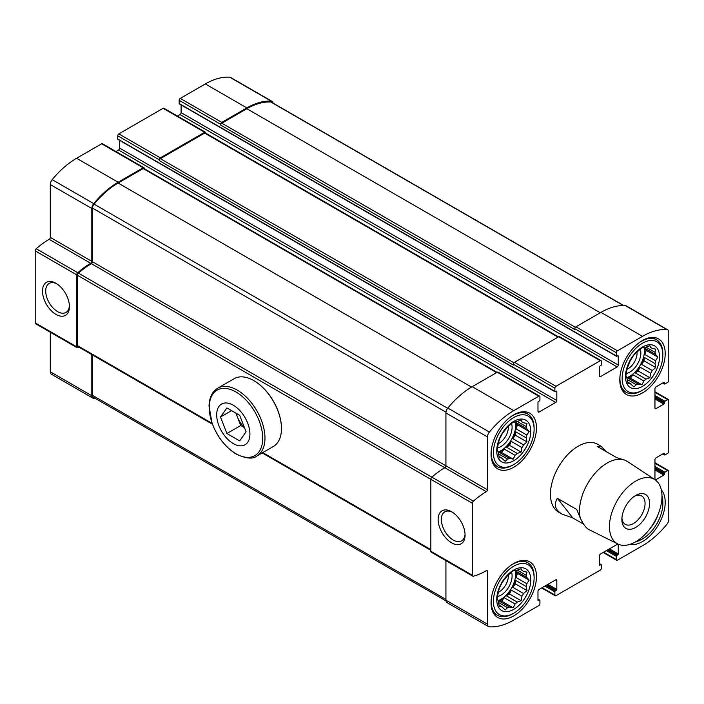<?xml version="1.0" encoding="UTF-8"?>
<svg xmlns="http://www.w3.org/2000/svg" width="704" height="704" viewBox="0 0 704 704"><rect width="100%" height="100%" fill="white"/><g stroke="black" fill="none" stroke-linecap="round" stroke-linejoin="round"><path stroke-width="1.06" d="M513.753 563.473A32.102 18.533 120 0 0 492.782 591.765A32.102 18.533 120 0 0 497.702 617.496A32.102 18.533 120 0 0 513.753 615.903A32.102 18.533 120 0 0 534.732 587.611A32.102 18.533 120 0 0 529.813 561.889A32.102 18.533 120 0 0 513.753 563.473M642.497 340.49A32.102 18.533 120 0 0 621.526 368.782A32.102 18.533 120 0 0 626.446 394.513A32.102 18.533 120 0 0 642.497 392.92A32.102 18.533 120 0 0 663.476 364.628A32.102 18.533 120 0 0 658.548 338.897A32.102 18.533 120 0 0 642.497 340.49M617.813 543.972L588.755 529.487C586.142 528.123 583.326 524.339 580.307 518.135L576.743 509.485L557.366 498.3C553.634 504.698 555.192 509.969 562.03 514.114L558.554 512.107A39.151 22.607 -60 0 1 558.554 466.893A39.151 22.607 -60 0 1 597.705 444.286L601.181 446.301L597.274 446.45L616.66 457.644L624.923 460.187L628.258 462.026L654.931 479.679A37.145 21.446 -60 0 1 654.289 522.166A37.145 21.446 -60 0 1 617.813 543.972A37.145 21.446 -60 0 1 609.453 526.61A37.145 21.446 -60 0 1 626.094 488.778A37.145 21.446 -60 0 1 654.931 479.679M618.27 365.024A1.566 0.906 120 0 1 617.162 366.942L600.556 376.534L599.447 375.892L599.447 366.942A0.783 0.449 120 0 1 600.002 365.983L600.829 365.508A0.783 0.449 120 0 0 601.383 364.549L601.383 361.346A1.566 0.906 120 0 0 601.058 360.633A1.566 0.906 120 0 0 600.274 360.712L555.975 386.285A1.566 0.906 120 0 0 554.875 388.203L554.875 391.398A0.783 0.449 120 0 0 555.421 391.723L556.257 391.239A0.783 0.449 120 0 1 556.811 391.556L556.811 400.514A1.566 0.906 120 0 1 555.702 402.433L539.088 412.025L537.979 411.382L537.979 402.433A0.783 0.449 120 0 1 538.534 401.474L539.37 400.99A0.783 0.449 120 0 0 539.924 400.03L539.924 396.836A1.566 0.906 120 0 0 539.598 396.114A1.566 0.906 120 0 0 538.815 396.194L513.753 410.661A70.866 40.92 120 0 0 489.377 432.054A5.289 3.054 120 0 0 487.458 436.929L487.458 489.782A1.566 0.906 120 0 1 486.35 491.7A71.456 41.254 120 0 0 473.396 501.134A1.954 1.126 120 0 0 472.366 503.272L472.366 575.247A1.954 1.126 120 0 0 472.771 576.145A1.954 1.126 120 0 0 473.396 576.198A71.456 41.254 120 0 0 486.35 570.671A1.566 0.906 120 0 1 487.133 570.592A1.566 0.906 120 0 1 487.458 571.305L487.458 624.166A5.289 3.054 120 0 0 488.55 626.586A5.289 3.054 120 0 0 489.377 626.824A70.866 40.92 120 0 0 513.753 620.066L538.815 605.598A1.566 0.906 120 0 0 539.924 603.68L539.924 600.477A0.783 0.449 120 0 0 539.37 600.16L537.979 600.318L537.979 591.369A1.566 0.906 120 0 1 539.088 589.45L555.702 579.858A1.566 0.906 120 0 1 556.486 579.779A1.566 0.906 120 0 1 556.811 580.501L556.811 589.45A0.783 0.449 120 0 1 556.257 590.41L555.421 590.894A0.783 0.449 120 0 0 554.875 591.853L554.875 595.047A1.566 0.906 120 0 0 555.192 595.76A1.566 0.906 120 0 0 555.975 595.69L600.274 570.108A1.566 0.906 120 0 0 601.383 568.19L601.383 564.995A0.783 0.449 120 0 0 600.829 564.678L599.447 564.837L599.447 555.887A1.566 0.906 120 0 1 600.556 553.969L617.162 544.377A1.566 0.906 120 0 1 617.945 544.298A1.566 0.906 120 0 1 618.27 545.01L618.27 553.969A0.783 0.449 120 0 1 617.716 554.928L616.889 555.403A0.783 0.449 120 0 0 616.334 556.362L616.334 559.557A1.566 0.906 120 0 0 616.66 560.278A1.566 0.906 120 0 0 617.443 560.199L642.497 545.732A70.866 40.92 120 0 0 666.882 524.348A5.289 3.054 120 0 0 668.8 519.464L668.8 471.249A1.566 0.906 120 0 0 668.474 470.527A1.566 0.906 120 0 0 667.691 470.606L664.928 472.208A0.783 0.449 120 0 0 664.374 473.167L664.374 474.126A0.783 0.449 120 0 1 663.819 475.086L656.066 479.556L654.958 478.914L654.958 459.738A1.566 0.906 120 0 1 656.066 457.82L663.819 453.341A0.783 0.449 120 0 1 664.374 453.658L664.374 454.617A0.783 0.449 120 0 0 664.928 454.942L667.691 453.341A1.566 0.906 120 0 0 668.8 451.422L668.8 400.277A1.566 0.906 120 0 0 668.474 399.555A1.566 0.906 120 0 0 667.691 399.634L664.928 401.236A0.783 0.449 120 0 0 664.374 402.195L664.374 403.154A0.783 0.449 120 0 1 663.819 404.105L656.066 408.584L654.958 407.942L654.958 388.766A1.566 0.906 120 0 1 656.066 386.848L663.819 382.369A0.783 0.449 120 0 1 664.374 382.686L664.374 383.645A0.783 0.449 120 0 0 664.928 383.97L667.691 382.369A1.566 0.906 120 0 0 668.8 380.45L668.8 332.226A5.289 3.054 120 0 0 667.709 329.806A5.289 3.054 120 0 0 666.882 329.569A70.866 40.92 120 0 0 642.497 336.336L617.443 350.803A1.566 0.906 120 0 0 616.334 352.722L616.334 355.916A0.783 0.449 120 0 0 616.889 356.233L617.716 355.758A0.783 0.449 120 0 1 618.27 356.074L618.27 365.024L181.104 112.631L181.104 104.905M599.447 375.892A1.566 0.906 120 0 0 599.773 376.614A1.566 0.906 120 0 0 600.556 376.534M537.979 411.382A1.566 0.906 120 0 0 538.305 412.095A1.566 0.906 120 0 0 539.088 412.025M537.979 600.318A0.783 0.449 120 0 0 538.534 600.644M599.447 564.837A0.783 0.449 120 0 0 600.002 565.154M654.958 478.914A1.566 0.906 120 0 0 655.283 479.635A1.566 0.906 120 0 0 656.066 479.556M654.958 407.942A1.566 0.906 120 0 0 655.283 408.663A1.566 0.906 120 0 0 656.066 408.584M513.753 414.814A32.102 18.533 120 0 0 492.782 443.106A32.102 18.533 120 0 0 497.702 468.838A32.102 18.533 120 0 0 513.753 467.245A32.102 18.533 120 0 0 534.732 438.953A32.102 18.533 120 0 0 529.813 413.23A32.102 18.533 120 0 0 513.753 414.814M629.772 544.421A32.102 18.533 120 0 0 642.497 541.578A32.102 18.533 120 0 0 662.552 516.067A32.102 18.533 120 0 0 661.294 489.808M273.108 103.127A5.289 3.054 120 0 0 272.07 101.394A5.289 3.054 120 0 0 271.242 101.147A70.866 40.92 120 0 0 246.858 107.914L221.804 122.382A1.566 0.906 120 0 0 220.695 124.3L220.695 125.101A1.566 0.906 120 0 1 221.804 123.182L246.858 108.715A69.89 40.348 120 0 1 270.908 102.045A4.303 2.49 120 0 1 271.577 102.238L623.691 305.527M272.07 101.394L230.542 77.414A5.289 3.054 120 0 0 229.715 77.176A70.866 40.92 120 0 0 205.33 83.934L180.277 98.402A1.566 0.906 120 0 0 179.168 100.32L179.168 103.523A0.783 0.449 120 0 0 179.326 103.875L616.493 356.277M205.744 133.197L205.744 132.933A1.566 0.906 120 0 0 205.427 132.211A1.566 0.906 120 0 0 204.644 132.29L160.345 157.863A1.566 0.906 120 0 0 159.236 159.782L159.236 160.582A1.566 0.906 120 0 1 160.345 158.664L204.644 133.091A1.566 0.906 120 0 1 205.427 133.012L558.51 336.864M205.427 132.211L163.891 108.24A1.566 0.906 120 0 0 163.108 108.31L118.809 133.892A1.566 0.906 120 0 0 117.709 135.81L117.709 139.005A0.783 0.449 120 0 0 117.867 139.366L555.034 391.758M144.285 168.687L144.285 168.414A1.566 0.906 120 0 0 143.959 167.702A1.566 0.906 120 0 0 143.176 167.781L118.122 182.239A70.866 40.92 120 0 0 93.738 203.632A5.289 3.054 120 0 0 91.819 208.507L91.819 261.369L50.292 237.389L50.292 184.536A5.289 3.054 120 0 1 52.21 179.652A70.866 40.92 120 0 1 76.595 158.268L101.649 143.801A1.566 0.906 120 0 1 102.432 143.722L143.959 167.702M91.819 261.369A1.566 0.906 120 0 1 90.71 263.287L49.183 239.307A1.566 0.906 120 0 0 50.292 237.389M90.71 263.287A71.456 41.254 120 0 0 77.757 272.712A1.954 1.126 120 0 0 76.727 274.85L76.727 346.826A1.954 1.126 120 0 0 77.132 347.723A1.954 1.126 120 0 0 77.757 347.776A71.456 41.254 120 0 0 79.279 347.336M49.183 239.307A71.456 41.254 120 0 0 36.23 248.732A1.954 1.126 120 0 0 35.2 250.879L35.2 322.854A1.954 1.126 120 0 0 35.605 323.743L77.132 347.723M55.968 314.398A19.043 10.991 -120 0 0 69.432 306.627A19.043 10.991 -120 0 0 55.968 283.298A19.043 10.991 -120 0 0 42.495 291.078A19.043 10.991 -120 0 0 55.968 314.398M91.819 354.578L91.819 395.745A5.289 3.054 120 0 0 92.91 398.165A5.289 3.054 120 0 0 93.738 398.411A70.866 40.92 120 0 0 95.401 398.473M50.292 332.226L50.292 371.774A5.289 3.054 120 0 0 51.383 374.194L92.91 398.165M667.709 329.806L626.173 305.835A5.289 3.054 120 0 0 625.354 305.589A70.866 40.92 120 0 0 600.97 312.356L575.916 326.823A1.566 0.906 120 0 0 574.807 328.742L574.807 329.542L220.695 125.101M617.162 366.942L179.995 114.55A1.566 0.906 120 0 0 181.104 112.631M179.995 114.55L177.417 116.046M601.058 360.633L559.53 336.653A1.566 0.906 120 0 0 558.747 336.732L514.448 362.305A1.566 0.906 120 0 0 513.339 364.223L513.339 365.024L159.236 160.582M119.645 140.386L119.645 148.113A1.566 0.906 120 0 1 118.536 150.031L115.949 151.527M539.598 396.114L498.062 372.143A1.566 0.906 120 0 0 497.288 372.222L472.226 386.681A70.866 40.92 120 0 0 447.841 408.074A5.289 3.054 120 0 0 445.922 412.949L445.922 465.81L92.514 261.765A1.566 0.906 120 0 1 91.406 263.683A70.479 40.691 120 0 0 78.443 273.143A1.954 1.126 120 0 0 77.422 275.282L77.422 345.602A1.954 1.126 120 0 0 77.827 346.5L212.458 424.222M486.35 491.7L444.822 467.729A1.566 0.906 120 0 0 445.922 465.81L487.458 489.782M91.406 263.683L444.822 467.729A71.456 41.254 120 0 0 431.869 477.154A1.954 1.126 120 0 0 430.839 479.292L430.839 551.267A1.954 1.126 120 0 0 431.244 552.165L472.771 576.145M451.598 542.819A19.043 10.991 -120 0 0 465.071 535.049A19.043 10.991 -120 0 0 451.598 511.72A19.043 10.991 -120 0 0 438.134 519.499A19.043 10.991 -120 0 0 451.598 542.819M445.922 560.639L445.922 600.186A5.289 3.054 120 0 0 447.022 602.606L488.55 626.586M92.514 354.974L92.514 395.349A4.303 2.49 120 0 0 93.403 397.32L445.975 600.873M497.05 372.354L143.959 168.502A1.566 0.906 120 0 0 143.176 168.573L118.122 183.04A69.89 40.348 120 0 0 94.072 204.134A4.303 2.49 120 0 0 92.514 208.111L92.514 261.765M452.434 512.23A16.773 9.68 -120 0 0 444.822 511.817A16.773 9.68 -120 0 0 442.253 525.254A16.773 9.68 -120 0 0 453.209 540.038A16.773 9.68 -120 0 0 461.595 540.866A16.773 9.68 -120 0 0 465.045 534.072M56.795 283.809A16.773 9.68 -120 0 0 49.192 283.404A16.773 9.68 -120 0 0 46.614 296.842A16.773 9.68 -120 0 0 57.57 311.617A16.773 9.68 -120 0 0 65.956 312.444A16.773 9.68 -120 0 0 69.406 305.65M512.653 465.168L513.762 464.534A28.776 16.614 -60 0 1 513.753 464.534A28.776 16.614 -60 0 1 493.407 452.778A28.776 16.614 -60 0 1 513.753 417.534A28.776 16.614 -60 0 1 534.107 429.282A28.776 16.614 -60 0 1 513.762 464.534L512.653 465.168A30.342 17.521 -60 0 1 497.482 466.673A30.342 17.521 -60 0 1 491.33 449.918M510.242 417.164A30.342 17.521 -60 0 1 527.824 414.11A30.342 17.521 -60 0 1 534.107 428.006L534.107 429.282M513.753 460.698A24.077 13.904 -60 0 1 499.013 439.718A24.077 13.904 -60 0 1 528.502 422.69A24.077 13.904 -60 0 1 513.753 460.698M508.314 426.334A13.015 7.515 -60 0 1 499.145 443.221A13.015 7.515 -60 0 1 498.309 443.67M511.526 423.553A15.664 9.046 -60 0 1 501.019 446.468A15.664 9.046 -60 0 1 497.508 447.832M515.39 421.934A20.75 11.977 -60 0 1 501.019 450.622A20.75 11.977 -60 0 1 498.036 451.994M502.841 458.621A20.75 11.977 -60 0 1 502.022 458.216A20.75 11.977 -60 0 1 501.266 457.714L505.164 461.287L507.531 459.043A20.75 11.977 -60 0 0 509.687 458.462L498.872 452.214A20.75 11.977 120 0 0 501.574 450.947A20.75 11.977 120 0 0 504.284 449.09L515.108 455.338A20.75 11.977 -60 0 0 517.264 453.42L506.44 447.172A20.75 11.977 120 0 0 511.13 441.346L521.954 447.594A20.75 11.977 -60 0 0 523.538 444.849L512.714 438.601A20.75 11.977 120 0 0 515.416 431.631L526.24 437.879A20.75 11.977 -60 0 0 526.821 435.046L515.997 428.798A20.75 11.977 120 0 0 515.997 422.55L526.821 428.798A20.75 11.977 -60 0 0 526.24 426.633L517.264 421.45A20.75 11.977 -60 0 0 515.108 422.03L513.154 422.224L509.687 425.154A20.75 11.977 -60 0 0 507.531 427.073L502.841 432.907A20.75 11.977 -60 0 0 501.266 435.644L499.312 439.446L498.555 442.622A20.75 11.977 -60 0 0 497.974 445.447L497.174 449.918L497.974 451.704A20.75 11.977 -60 0 0 498.555 453.86L499.312 457.908L501.266 457.714L499.004 456.403M507.531 459.043L498.555 453.86M521.954 421.872L523.538 422.787A20.75 11.977 -60 0 0 522.773 422.277A20.75 11.977 -60 0 0 521.954 421.872L521.145 420.086L517.264 421.45M509.687 458.462L513.154 459.14L515.108 455.338M517.264 453.42L521.145 452.056L521.954 447.594M523.538 444.849L526.997 441.918L526.24 437.879M526.821 435.046L529.144 431.455L526.821 428.798M526.24 426.633L526.997 423.465L523.538 422.787M641.388 390.843L642.497 390.201A28.776 16.614 -60 0 1 622.151 378.453A28.776 16.614 -60 0 1 642.497 343.209A28.776 16.614 -60 0 1 662.851 354.957A28.776 16.614 -60 0 1 642.497 390.201L641.388 390.843A30.342 17.521 -60 0 1 626.217 392.348A30.342 17.521 -60 0 1 620.066 375.593M638.977 342.839A30.342 17.521 -60 0 1 656.559 339.786A30.342 17.521 -60 0 1 662.851 353.681L662.851 354.957M661.962 497.279A28.776 16.614 -60 0 1 662.851 503.615A28.776 16.614 -60 0 1 642.497 538.859L641.388 539.502A30.342 17.521 -60 0 1 635.334 541.992M661.98 495.854A30.342 17.521 -60 0 1 662.851 502.339L662.851 503.615M641.388 539.502L642.497 538.859A28.776 16.614 -60 0 1 636.566 541.262M512.653 613.826L513.762 613.184A28.776 16.614 -60 0 1 513.753 613.184A28.776 16.614 -60 0 1 493.407 601.436A28.776 16.614 -60 0 1 513.753 566.192A28.776 16.614 -60 0 1 534.107 577.94A28.776 16.614 -60 0 1 513.762 613.184L512.653 613.826A30.342 17.521 -60 0 1 497.482 615.331A30.342 17.521 -60 0 1 491.33 598.576M510.242 565.822A30.342 17.521 -60 0 1 527.824 562.769A30.342 17.521 -60 0 1 534.107 576.664L534.107 577.94M642.497 386.364A24.077 13.904 -60 0 1 627.748 365.385A24.077 13.904 -60 0 1 657.246 348.357A24.077 13.904 -60 0 1 642.497 386.364M637.05 352.009A13.015 7.515 -60 0 1 627.889 368.896A13.015 7.515 -60 0 1 627.044 369.336M640.262 349.228A15.664 9.046 -60 0 1 629.763 372.143A15.664 9.046 -60 0 1 626.243 373.507M644.125 347.609A20.75 11.977 -60 0 1 629.763 376.297A20.75 11.977 -60 0 1 626.771 377.67M631.585 384.296A20.75 11.977 -60 0 1 630.766 383.891A20.75 11.977 -60 0 1 630.001 383.381L633.908 386.954L636.275 384.718A20.75 11.977 -60 0 0 638.431 384.138L627.607 377.89A20.75 11.977 120 0 0 630.318 376.614A20.75 11.977 120 0 0 633.019 374.766L643.843 381.014A20.75 11.977 -60 0 0 646.008 379.095L635.184 372.847A20.75 11.977 120 0 0 639.874 367.013L650.698 373.261A20.75 11.977 -60 0 0 652.274 370.524L641.45 364.276A20.75 11.977 120 0 0 644.16 357.298L654.984 363.546A20.75 11.977 -60 0 0 655.565 360.721L644.741 354.473A20.75 11.977 120 0 0 644.741 348.216L655.565 354.464A20.75 11.977 -60 0 0 654.984 352.308L646.008 347.125A20.75 11.977 -60 0 0 643.843 347.706L641.898 347.899L638.431 350.83A20.75 11.977 -60 0 0 636.275 352.748L633.908 354.983L631.585 358.574A20.75 11.977 -60 0 0 630.001 361.319L627.299 368.289A20.75 11.977 -60 0 0 626.718 371.122L625.909 375.584L626.718 377.37A20.75 11.977 -60 0 0 627.299 379.535L628.056 383.574L630.001 383.381L627.739 382.078M636.275 384.718L627.299 379.535M650.698 347.547L652.274 348.454A20.75 11.977 -60 0 0 651.517 347.952A20.75 11.977 -60 0 0 650.698 347.547L649.889 345.761L646.008 347.125M638.431 384.138L641.898 384.815L643.843 381.014M646.008 379.095L649.889 377.731L650.698 373.261M652.274 370.524L655.741 367.594L654.984 363.546M655.565 360.721L657.879 357.13L655.565 354.464M654.984 352.308L655.741 349.14L652.274 348.454M657.87 514.932A24.077 13.904 -60 0 1 649.81 528.898M513.753 609.356A24.077 13.904 -60 0 1 499.013 588.377A24.077 13.904 -60 0 1 528.502 571.349A24.077 13.904 -60 0 1 513.753 609.356M508.314 574.992A13.015 7.515 -60 0 1 499.145 591.879A13.015 7.515 -60 0 1 498.309 592.328M511.526 572.211A15.664 9.046 -60 0 1 501.019 595.126A15.664 9.046 -60 0 1 497.508 596.49M515.39 570.592A20.75 11.977 -60 0 1 501.019 599.28A20.75 11.977 -60 0 1 498.036 600.653M502.841 607.279A20.75 11.977 -60 0 1 502.022 606.874A20.75 11.977 -60 0 1 501.266 606.373L505.164 609.946L507.531 607.702A20.75 11.977 -60 0 0 509.687 607.121L498.872 600.873A20.75 11.977 120 0 0 501.574 599.606A20.75 11.977 120 0 0 504.284 597.749L515.108 603.997A20.75 11.977 -60 0 0 517.264 602.078L506.44 595.83A20.75 11.977 120 0 0 511.13 589.996L521.954 596.253A20.75 11.977 -60 0 0 523.538 593.507L512.714 587.259A20.75 11.977 120 0 0 515.416 580.281L526.24 586.538A20.75 11.977 -60 0 0 526.821 583.704L515.997 577.456A20.75 11.977 120 0 0 515.997 571.208L526.821 577.456A20.75 11.977 -60 0 0 526.24 575.291L517.264 570.108A20.75 11.977 -60 0 0 515.108 570.689L513.154 570.882L509.687 573.813A20.75 11.977 -60 0 0 507.531 575.731L502.841 581.566A20.75 11.977 -60 0 0 501.266 584.302L499.312 588.104L498.555 591.281A20.75 11.977 -60 0 0 497.974 594.106L497.174 598.576L497.974 600.362A20.75 11.977 -60 0 0 498.555 602.518L499.312 606.566L501.266 606.373L499.004 605.062M507.531 607.702L498.555 602.518M521.954 570.53L523.538 571.446A20.75 11.977 -60 0 0 522.773 570.935A20.75 11.977 -60 0 0 521.954 570.53L521.145 568.744L517.264 570.108M509.687 607.121L513.154 607.798L515.108 603.997M517.264 602.078L521.145 600.714L521.954 596.253M523.538 593.507L526.997 590.577L526.24 586.538M526.821 583.704L529.144 580.114L526.821 577.456M526.24 575.291L526.997 572.123L523.538 571.446M512.714 438.601L515.416 435.239L515.416 431.631M515.416 435.239L526.997 441.918M506.44 447.172L509.564 445.368L511.13 441.346M509.564 445.368L521.145 452.056M498.872 452.214L501.574 452.461L504.284 449.09M501.574 452.461L513.154 459.14M515.997 428.798L517.563 424.767L515.997 422.55M517.563 424.767L529.144 431.455M512.714 587.259L515.416 583.898L515.416 580.281M515.416 583.898L526.997 590.577M506.44 595.83L509.564 594.026L511.13 589.996M509.564 594.026L521.145 600.714M498.872 600.873L501.574 601.119L504.284 597.749M501.574 601.119L513.154 607.798M515.997 577.456L517.563 573.426L515.997 571.208M517.563 573.426L529.144 580.114M641.45 364.276L644.16 360.906L644.16 357.298M644.16 360.906L655.741 367.594M635.184 372.847L638.308 371.043L639.874 367.013M638.308 371.043L649.889 377.731M627.607 377.89L630.318 378.127L633.019 374.766M630.318 378.127L641.898 384.815M644.741 354.473L646.298 350.442L644.741 348.216M646.298 350.442L657.879 357.13M580.307 518.135A39.151 22.607 -60 0 1 579.515 510.963A39.151 22.607 -60 0 1 595.452 472.806A39.151 22.607 -60 0 1 624.923 460.187M605.88 451.414L601.181 446.301M583.695 524.216L572.818 517.933L562.03 514.114M621.87 519.438A19.58 11.299 -60 0 1 635.712 495.458A19.58 11.299 -60 0 1 649.554 503.457A19.58 11.299 -60 0 1 635.712 527.428A19.58 11.299 -60 0 1 621.87 519.438M557.366 498.3L572.818 517.933M634.542 496.197A16.394 9.469 -60 0 1 641.67 495.95A16.394 9.469 -60 0 1 641.67 514.879A16.394 9.469 -60 0 1 625.266 524.348A16.394 9.469 -60 0 1 621.922 518.056M233.297 443.59A23.496 13.561 60 0 1 218.909 406.516A23.496 13.561 60 0 1 247.685 423.122A23.496 13.561 60 0 1 233.297 443.59M246.083 431.79L239.686 440.889L226.899 433.506L220.51 417.023L226.899 407.933L239.686 415.316L246.083 431.79M217.721 388.194L234.203 378.673A39.151 22.607 60 0 1 253.783 380.609A39.151 22.607 60 0 1 281.468 428.569A39.151 22.607 60 0 1 273.363 446.486L256.872 456.007A39.151 22.607 60 0 0 256.872 410.802A39.151 22.607 60 0 0 217.721 388.194C212.168 391.662 209.273 397.646 209.044 406.146L211.992 422.937C217.246 436.946 225.35 447.357 236.315 454.168C246.198 458.674 253.053 459.29 256.872 456.007M253.924 380.697A38.764 22.378 60 0 1 254.056 380.776A38.764 22.378 60 0 1 281.468 428.243A38.764 22.378 60 0 1 281.468 428.402M244.482 427.671L240.742 425.515L226.899 433.506M240.742 425.515L235.946 413.151M231.581 410.634L220.51 417.023M244.262 427.108A15.664 9.046 60 0 1 237.547 417.278A15.664 9.046 60 0 1 236.412 413.424M271.242 101.147L229.715 77.176M246.858 107.914L205.33 83.934M221.804 122.382L180.277 98.402M220.695 124.3L179.168 100.32M204.644 132.29L163.108 108.31M160.345 157.863L118.809 133.892M159.236 159.782L117.709 135.81M143.176 167.781L101.649 143.801M118.122 182.239L76.595 158.268M93.738 203.632L52.21 179.652M91.819 208.507L50.292 184.536M77.757 272.712L36.23 248.732M76.727 274.85L35.2 250.879M76.727 346.826L35.2 322.854M91.819 395.745L50.292 371.774M666.882 329.569L625.354 305.589M642.497 336.336L600.97 312.356M617.443 350.803L575.916 326.823M616.334 352.722L574.807 328.742M616.334 355.916L179.168 103.523M618.27 356.074L617.716 355.758M600.274 360.712L558.747 336.732M555.975 386.285L514.448 362.305M554.875 388.203L513.339 364.223M554.875 391.398L117.709 139.005M556.811 391.556L556.257 391.239M556.811 400.514L119.645 148.113M555.702 402.433L118.536 150.031M538.815 396.194L497.288 372.222M513.753 410.661L472.226 386.681M489.377 432.054L447.841 408.074M487.458 436.929L445.922 412.949M473.396 501.134L431.869 477.154M472.366 503.272L430.839 479.292M472.366 575.247L430.839 551.267M487.458 571.305L486.35 570.671M487.458 624.166L445.922 600.186M539.37 600.16L537.979 599.359M556.811 580.501L555.702 579.858M556.811 589.45L547.95 584.338M556.257 590.41L546.841 584.98M555.421 590.894L546.014 585.455M554.875 591.853L544.905 586.098M554.875 595.047L542.133 587.69M600.829 564.678L599.447 563.878M618.27 545.01L617.162 544.377M618.27 553.969L609.409 548.847M617.716 554.928L608.309 549.49M616.889 555.403L607.473 549.974M616.334 556.362L606.364 550.607M616.334 559.557L603.601 552.209M667.691 470.606L654.958 463.25M664.928 472.208L654.958 466.453M664.374 473.167L654.958 467.729M664.374 474.126L654.958 468.688M663.819 475.086L654.958 469.964M664.374 453.658L663.819 453.341M664.374 454.617L662.983 453.825M667.691 399.634L654.958 392.278M664.928 401.236L654.958 395.481M664.374 402.195L654.958 396.757M664.374 403.154L654.958 397.716M663.819 404.105L654.958 398.992M664.374 382.686L663.819 382.369M664.374 383.645L662.983 382.853M575.362 327.307L221.804 123.182M600.274 312.761L246.858 108.715M623.357 305.527L270.908 102.045M445.922 599.386L92.514 395.349M430.839 549.639L262.768 452.61M212.15 423.386L77.422 345.602M430.839 479.318L77.422 275.282M431.842 477.18L78.443 273.143M445.984 412.183L92.514 208.111M447.674 408.285L94.072 204.134M471.539 387.086L118.122 183.04M496.593 372.618L143.176 168.573M513.902 362.789L160.345 158.664M558.052 337.137L204.644 133.091M235.981 453.737A37.814 21.833 60 0 1 212.828 394.055A37.814 21.833 60 0 1 259.142 420.79A37.814 21.833 60 0 1 235.981 453.737M539.757 600.125L537.979 599.095M555.192 595.76L541.675 587.954M601.225 564.634L599.447 563.614M616.66 560.278L603.143 552.473M668.474 470.527L654.958 462.722M664.532 454.978L662.754 453.957M668.474 399.555L654.958 391.75M664.532 384.006L662.754 382.985M430.839 550.308L262.187 452.936M527.824 414.11L523.688 411.726M497.482 466.673L493.337 464.288M656.559 339.786L652.423 337.401M626.217 392.348L622.081 389.954M527.824 562.769L523.688 560.384M497.482 615.331L493.337 612.938"/></g></svg>
